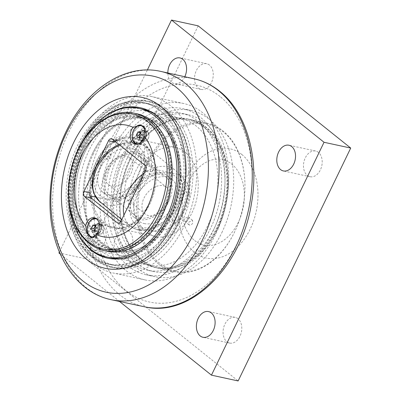 <?xml version="1.0" encoding="UTF-8"?>
<svg xmlns="http://www.w3.org/2000/svg" width="401" height="401" viewBox="0 0 401 401"><rect width="100%" height="100%" fill="white"/><g stroke="black" fill="none" stroke-linecap="round" stroke-linejoin="round"><path stroke-width="0.3" stroke-dasharray="2 1.5" d="M103.257 231.502A4.752 3.308 102.3 0 1 99.523 233.963A4.752 3.308 102.3 0 1 97.303 228.62A4.752 3.308 102.3 0 1 101.543 224.675A4.752 3.308 102.3 0 1 103.257 231.502M100.596 231.081A5.228 3.639 102.3 0 1 96.491 233.793A5.228 3.639 102.3 0 1 94.601 226.284A5.228 3.639 102.3 0 1 98.706 223.573A5.228 3.639 102.3 0 1 101.318 228.169A5.228 3.639 102.3 0 1 100.771 230.69A5.228 3.639 102.3 0 1 100.596 231.081M96.13 227.728L98.661 228.274L97.724 225.527L95.423 225.658M95.187 224.976L97.724 225.527M94.706 230.61L94.937 231.287L97.268 231.156L98.661 228.274M92.405 230.74L94.937 231.287M94.736 230.605L97.268 231.156M97.022 219.282A9.268 6.451 102.3 0 1 99.107 232.114A9.268 6.451 102.3 0 1 95.157 236.43M92.796 237.121A9.268 6.451 102.3 0 1 89.453 223.813A9.268 6.451 102.3 0 1 96.731 219.011A9.268 6.451 102.3 0 1 101.358 227.156A9.268 6.451 102.3 0 1 100.385 231.628A9.268 6.451 102.3 0 1 100.075 232.324A9.268 6.451 102.3 0 1 94.14 237.212M148.29 138.35A4.752 3.308 102.3 0 1 144.555 140.811A4.752 3.308 102.3 0 1 142.335 135.468A4.752 3.308 102.3 0 1 146.571 131.523A4.752 3.308 102.3 0 1 148.29 138.35M145.628 137.934A5.228 3.639 102.3 0 1 141.523 140.641A5.228 3.639 102.3 0 1 139.633 133.132A5.228 3.639 102.3 0 1 143.738 130.425A5.228 3.639 102.3 0 1 146.35 135.017A5.228 3.639 102.3 0 1 145.799 137.538A5.228 3.639 102.3 0 1 145.628 137.934M141.157 134.576L143.693 135.127L142.756 132.375L140.45 132.505M140.22 131.824L142.756 132.375M139.738 137.458L139.969 138.139L142.3 138.004L143.693 135.127M137.438 137.588L139.969 138.139M139.764 137.458L142.3 138.004M145.272 131.373A9.268 6.451 102.3 0 1 144.139 138.962A9.268 6.451 102.3 0 1 138.205 143.849M137.829 143.969A9.268 6.451 102.3 0 1 134.485 130.661A9.268 6.451 102.3 0 1 141.764 125.859M144.28 127.328A9.268 6.451 102.3 0 1 146.385 134.009A9.268 6.451 102.3 0 1 145.418 138.475A9.268 6.451 102.3 0 1 145.107 139.172A9.268 6.451 102.3 0 1 137.849 143.974M181.077 175.026L155.859 169.553A45.619 31.749 102.3 0 1 156.169 178.415A45.619 31.749 102.3 0 1 151.393 200.42A45.619 31.749 102.3 0 1 128.616 225.913L153.829 231.387C159.142 231.146 164.23 230.219 169.092 228.6L176.014 223.106A42.767 29.764 -77.7 0 0 189.658 194.876L189.026 187.372C187.142 182.821 184.49 178.706 181.077 175.026A36.115 24.506 -51.3 0 1 185.478 191.523L189.658 194.876M89.974 195.878L89.573 195.793L90.29 190.6A45.619 31.749 102.3 0 1 113.949 141.663L116.821 139.433L118.816 139.869A45.619 31.749 102.3 0 1 133.398 138.31A45.619 31.749 102.3 0 1 155.859 169.553L153.864 169.117L155.272 174.771A45.619 31.749 102.3 0 1 131.613 223.713L126.616 225.477L128.616 225.913A45.619 31.749 102.3 0 1 114.034 227.467A45.619 31.749 102.3 0 1 91.894 198.645M91.573 196.229A45.619 31.749 102.3 0 1 97.568 161.934A45.619 31.749 102.3 0 1 118.816 139.869L144.029 145.342C144.806 146.901 144.876 148.951 144.24 151.488L144.25 158.49A42.767 29.764 -77.7 0 0 130.606 186.716L124.31 192.716C121.964 196.35 119.453 199.347 116.786 201.703A36.115 24.506 128.7 0 0 134.786 190.069L130.606 186.716M83.884 151.518A67.859 47.223 -77.7 0 0 108.38 249.001A67.859 47.223 -77.7 0 0 161.678 213.853A67.859 47.223 -77.7 0 0 137.182 116.37A67.859 47.223 -77.7 0 0 83.884 151.518M142.3 133.708A5.228 3.639 -77.7 0 0 144.19 141.217A5.228 3.639 -77.7 0 0 148.851 136.881A5.228 3.639 -77.7 0 0 146.405 131.002A5.228 3.639 -77.7 0 0 142.3 133.708M97.273 226.861A5.228 3.639 -77.7 0 0 99.157 234.369A5.228 3.639 -77.7 0 0 103.819 230.034A5.228 3.639 -77.7 0 0 101.378 224.154A5.228 3.639 -77.7 0 0 97.273 226.861M131.613 223.713A7.604 5.293 102.3 0 1 123.643 227.803L90.962 201.613A7.604 5.293 102.3 0 1 90.29 190.6M113.949 141.663A7.604 5.293 102.3 0 1 121.919 137.568L154.606 163.763A7.604 5.293 102.3 0 1 155.272 174.771M169.092 228.6A45.619 31.749 -77.7 0 0 189.026 187.372M144.24 151.488A45.619 31.749 -77.7 0 0 130.515 169.092A45.619 31.749 -77.7 0 0 124.31 192.716M144.25 158.49L148.435 161.839L134.786 190.069M148.435 161.839A36.115 24.506 128.7 0 0 144.029 145.342M176.014 223.106L171.834 219.753A36.115 24.506 -51.3 0 1 153.829 231.387M171.834 219.753L185.478 191.523M107.192 251.272A70.33 48.942 102.3 0 1 74.285 172.154A70.33 48.942 102.3 0 1 137.037 113.814M164.871 209.347A69.378 48.28 102.3 0 1 162.55 214.555A69.378 48.28 102.3 0 1 82.145 229.833A69.378 48.28 102.3 0 1 109.298 120.325A69.378 48.28 102.3 0 1 172.139 175.884M136.2 144.235A9.98 6.942 -77.7 0 0 137.177 144.56A9.98 6.942 -77.7 0 0 145.017 139.393A9.98 6.942 -77.7 0 0 145.347 138.641A9.98 6.942 -77.7 0 0 146.395 133.829A9.98 6.942 -77.7 0 0 141.413 125.057A9.98 6.942 -77.7 0 0 141.127 125.002M91.854 237.638A9.98 6.942 -77.7 0 0 92.145 237.713A9.98 6.942 -77.7 0 0 99.984 232.54A9.98 6.942 -77.7 0 0 100.32 231.793A9.98 6.942 -77.7 0 0 101.363 226.981A9.98 6.942 -77.7 0 0 96.38 218.204A9.98 6.942 -77.7 0 0 95.358 218.094M90.456 192.876L89.573 195.793M120.706 221.733L123.714 224.144A3.799 2.647 -77.7 0 0 124.516 224.53A3.799 2.647 -77.7 0 0 127.503 222.56L126.616 225.477M153.864 169.117L152.029 171.828A3.799 2.647 -77.7 0 0 151.458 166.756L118.771 140.561A3.799 2.647 -77.7 0 0 117.969 140.175A3.799 2.647 -77.7 0 0 115.313 141.568M116.821 139.433L114.982 142.144M148.741 215.683A17.108 11.609 -51.3 0 1 145.282 214.064A17.108 11.609 -51.3 0 1 145.302 195.713A17.108 11.609 -51.3 0 1 163.217 185.743A17.108 11.609 -51.3 0 1 166.676 187.362A17.108 11.609 -51.3 0 1 166.651 205.713A17.108 11.609 -51.3 0 1 148.741 215.683M116.786 201.703L95.704 197.127M111.699 185.999A17.108 11.609 128.7 0 0 129.608 176.029A17.108 11.609 128.7 0 0 129.633 157.678A17.108 11.609 128.7 0 0 126.17 156.059A17.108 11.609 128.7 0 0 108.26 166.029A17.108 11.609 128.7 0 0 108.235 184.38A17.108 11.609 128.7 0 0 111.699 185.999M139.588 171.062A45.619 31.749 -77.7 0 0 156.054 236.595A45.619 31.749 -77.7 0 0 196.761 198.751A45.619 31.749 -77.7 0 0 175.417 147.433A45.619 31.749 -77.7 0 0 139.588 171.062M135.688 141.748C137.317 142.28 136.936 142.4 134.551 142.099C132.921 141.538 133.297 141.423 135.688 141.748M105.924 203.312C104.21 203.222 103.418 201.152 105.663 201.843C107.759 202.776 107.844 203.267 105.924 203.312M169.242 169.904C171.453 170.59 170.806 168.6 168.981 168.43C167.087 168.47 167.172 168.961 169.242 169.904M140.365 229.643C137.969 229.332 137.588 229.452 139.227 229.999C140.831 230.465 142.701 230.064 140.365 229.643M144.175 223.568A26.611 18.06 128.7 0 0 172.034 208.054A26.611 18.06 128.7 0 0 172.074 179.513A26.611 18.06 128.7 0 0 166.691 176.991A26.611 18.06 128.7 0 0 138.831 192.5A26.611 18.06 128.7 0 0 138.791 221.046A26.611 18.06 128.7 0 0 144.175 223.568M108.22 194.756A26.611 18.06 128.7 0 0 136.079 179.242A26.611 18.06 128.7 0 0 136.119 150.701A26.611 18.06 128.7 0 0 130.736 148.18A26.611 18.06 128.7 0 0 102.877 163.688A26.611 18.06 128.7 0 0 102.836 192.234A26.611 18.06 128.7 0 0 108.22 194.756M161.678 172.976A26.611 18.06 128.7 0 0 133.819 188.485A26.611 18.06 128.7 0 0 133.779 217.026A26.611 18.06 128.7 0 0 139.162 219.547A26.611 18.06 128.7 0 0 167.027 204.039A26.611 18.06 128.7 0 0 167.062 175.498A26.611 18.06 128.7 0 0 161.678 172.976M139.969 217.888A24.712 16.767 128.7 0 0 165.839 203.482A24.712 16.767 128.7 0 0 165.874 176.976A24.712 16.767 128.7 0 0 160.876 174.635A24.712 16.767 128.7 0 0 135.002 189.041A24.712 16.767 128.7 0 0 134.967 215.548A24.712 16.767 128.7 0 0 139.969 217.888M134.942 153.859A24.712 16.767 128.7 0 0 109.072 168.26A24.712 16.767 128.7 0 0 109.037 194.766A24.712 16.767 128.7 0 0 114.034 197.107A24.712 16.767 128.7 0 0 139.909 182.706A24.712 16.767 128.7 0 0 139.944 156.2A24.712 16.767 128.7 0 0 134.942 153.859M113.232 198.771A26.611 18.06 128.7 0 0 141.092 183.262A26.611 18.06 128.7 0 0 141.132 154.716A26.611 18.06 128.7 0 0 135.749 152.195A26.611 18.06 128.7 0 0 107.889 167.708A26.611 18.06 128.7 0 0 107.849 196.249A26.611 18.06 128.7 0 0 113.232 198.771M84.832 146.821A82.496 57.408 -77.7 0 0 114.616 265.332A82.496 57.408 -77.7 0 0 179.407 222.605A82.496 57.408 -77.7 0 0 149.623 104.1A82.496 57.408 -77.7 0 0 84.832 146.821M89.082 150.23A75.082 52.25 -77.7 0 0 116.19 258.089A75.082 52.25 -77.7 0 0 175.157 219.202A75.082 52.25 -77.7 0 0 148.054 111.343A75.082 52.25 -77.7 0 0 89.082 150.23M170.35 215.738A67.859 47.223 -77.7 0 0 145.854 118.255A67.859 47.223 -77.7 0 0 92.556 153.403A67.859 47.223 -77.7 0 0 90.285 158.49A67.859 47.223 -77.7 0 0 83.177 191.222A67.859 47.223 -77.7 0 0 117.052 250.881A67.859 47.223 -77.7 0 0 170.35 215.738M92.681 153.107A68.812 47.884 -77.7 0 0 90.375 158.27A68.812 47.884 -77.7 0 0 83.167 191.462A68.812 47.884 -77.7 0 0 145.493 246.565A68.812 47.884 -77.7 0 0 172.42 137.959A68.812 47.884 -77.7 0 0 92.681 153.107M79.233 145.608A82.496 57.408 -77.7 0 0 109.012 264.114A82.496 57.408 -77.7 0 0 173.803 221.387A82.496 57.408 -77.7 0 0 144.024 102.882A82.496 57.408 -77.7 0 0 79.233 145.608M142.651 109.197A76.035 52.912 -77.7 0 0 82.937 148.576A76.035 52.912 -77.7 0 0 110.385 257.798M121.333 258.52A76.035 52.912 -77.7 0 0 170.099 218.42A76.035 52.912 -77.7 0 0 152.911 113.077M80.716 144.756A76.035 52.912 -77.7 0 0 79.203 147.763A76.035 52.912 -77.7 0 0 68.777 199.748M129.889 158.771A76.035 52.912 -77.7 0 0 157.337 267.993A76.035 52.912 -77.7 0 0 217.051 228.615A76.035 52.912 -77.7 0 0 189.608 119.393A76.035 52.912 -77.7 0 0 129.889 158.771M141.708 259.397A75.082 52.25 102.3 0 1 120.059 201.056A75.082 52.25 102.3 0 1 127.924 164.841A75.082 52.25 102.3 0 1 202.776 126.16A75.082 52.25 102.3 0 1 217.382 226.324A75.082 52.25 102.3 0 1 141.708 259.397M188.761 222.154L192.52 220.339L192.766 223.021C191.904 224.505 190.821 225.182 189.528 225.061L188.956 224.791L188.761 222.154M184.405 218.66L184.595 221.297L185.167 221.563L188.184 219.923L188.159 216.846L184.405 218.66M107.047 156.676L110.861 154.911L110.831 157.939L107.879 159.633L107.298 159.362L107.047 156.676M102.691 153.182L102.937 155.864L104.37 156.109L105.268 155.703L106.691 154.049L106.501 151.413L102.691 153.182M127.222 158.189A76.035 52.912 -77.7 0 0 154.671 267.417A76.035 52.912 -77.7 0 0 214.385 228.034A76.035 52.912 -77.7 0 0 186.936 118.811A76.035 52.912 -77.7 0 0 127.222 158.189M124.771 156.23A80.31 55.889 -77.7 0 0 153.763 271.592A80.31 55.889 -77.7 0 0 216.836 229.999A80.31 55.889 -77.7 0 0 187.843 114.631A80.31 55.889 -77.7 0 0 124.771 156.23M118.37 154.836A80.31 55.889 -77.7 0 0 147.357 270.204A80.31 55.889 -77.7 0 0 210.435 228.61A80.31 55.889 -77.7 0 0 181.442 113.242A80.31 55.889 -77.7 0 0 118.37 154.836M121.363 157.237A75.082 52.25 -77.7 0 0 148.47 265.096A75.082 52.25 -77.7 0 0 207.437 226.209A75.082 52.25 -77.7 0 0 180.335 118.35A75.082 52.25 -77.7 0 0 121.363 157.237M93.443 153.718A67.478 46.957 -77.7 0 0 117.799 250.655A67.478 46.957 -77.7 0 0 174.996 205.482A67.478 46.957 -77.7 0 0 160.666 125.663A67.478 46.957 -77.7 0 0 146.44 118.771A67.478 46.957 -77.7 0 0 93.443 153.718M95.167 241.938A67.478 46.957 -77.7 0 0 109.398 248.831A67.478 46.957 -77.7 0 0 166.595 203.658A67.478 46.957 -77.7 0 0 152.265 123.839A67.478 46.957 -77.7 0 0 138.034 116.947A67.478 46.957 -77.7 0 0 82.781 156.956A67.478 46.957 -77.7 0 0 75.714 189.508A67.478 46.957 -77.7 0 0 95.167 241.938M90.31 197.016A46.571 32.411 -77.7 0 0 116.636 228.73A46.571 32.411 -77.7 0 0 151.302 200.64A46.571 32.411 -77.7 0 0 156.179 178.179A46.571 32.411 -77.7 0 0 134.25 137.563A46.571 32.411 -77.7 0 0 96.355 161.352A46.571 32.411 -77.7 0 0 90.19 195.929M94.907 240.966A66.531 46.3 102.3 0 1 75.719 189.267A66.531 46.3 102.3 0 1 82.691 157.177A66.531 46.3 102.3 0 1 149.017 122.906A66.531 46.3 102.3 0 1 161.954 211.658A66.531 46.3 102.3 0 1 94.907 240.966M141.974 260.374A76.035 52.912 -77.7 0 0 158.004 268.139A76.035 52.912 -77.7 0 0 222.455 217.237A76.035 52.912 -77.7 0 0 206.304 127.302A76.035 52.912 -77.7 0 0 190.274 119.538A76.035 52.912 -77.7 0 0 128.014 164.621A76.035 52.912 -77.7 0 0 120.049 201.297A76.035 52.912 -77.7 0 0 141.974 260.374M158.646 263.993A76.035 52.912 102.3 0 1 142.5 174.059A76.035 52.912 102.3 0 1 206.946 123.157A76.035 52.912 102.3 0 1 222.976 130.921A76.035 52.912 102.3 0 1 244.901 190.004A76.035 52.912 102.3 0 1 236.941 226.675A76.035 52.912 102.3 0 1 174.681 271.758A76.035 52.912 102.3 0 1 158.646 263.993M159.718 263.307A75.082 52.25 102.3 0 1 168.651 136.084A75.082 52.25 102.3 0 1 244.896 190.239A75.082 52.25 102.3 0 1 237.031 226.455A75.082 52.25 102.3 0 1 159.718 263.307M194.731 240.58A43.714 30.421 -77.7 0 0 238.279 222.405A43.714 30.421 -77.7 0 0 231.718 164.074A43.714 30.421 -77.7 0 0 188.169 182.249A43.714 30.421 -77.7 0 0 194.731 240.58M209.452 65.067A13.148 9.153 -77.7 0 0 206.68 63.724A13.148 9.153 -77.7 0 0 194.946 74.631A13.148 9.153 -77.7 0 0 201.096 89.423A13.148 9.153 -77.7 0 0 212.244 80.621A13.148 9.153 -77.7 0 0 209.452 65.067M184.846 76.611A13.148 9.153 102.3 0 1 174.42 83.629A13.148 9.153 102.3 0 1 171.648 82.285A13.148 9.153 102.3 0 1 167.844 72.862M129.037 231.407A13.148 9.153 -77.7 0 0 126.265 230.064A13.148 9.153 -77.7 0 0 114.536 240.971A13.148 9.153 -77.7 0 0 120.686 255.763A13.148 9.153 -77.7 0 0 131.829 246.961A13.148 9.153 -77.7 0 0 129.037 231.407M102.36 225.613A13.148 9.153 102.3 0 1 105.152 241.166A13.148 9.153 102.3 0 1 94.004 249.973A13.148 9.153 102.3 0 1 91.233 248.63A13.148 9.153 102.3 0 1 88.441 233.076A13.148 9.153 102.3 0 1 99.588 224.274A13.148 9.153 102.3 0 1 102.36 225.613M237.993 318.715A13.148 9.153 -77.7 0 0 235.217 317.371A13.148 9.153 -77.7 0 0 223.487 328.279A13.148 9.153 -77.7 0 0 229.638 343.071A13.148 9.153 -77.7 0 0 240.785 334.269A13.148 9.153 -77.7 0 0 237.993 318.715M318.404 152.37A13.148 9.153 -77.7 0 0 315.632 151.027A13.148 9.153 -77.7 0 0 303.898 161.939A13.148 9.153 -77.7 0 0 310.053 176.726A13.148 9.153 -77.7 0 0 321.196 167.924A13.148 9.153 -77.7 0 0 318.404 152.37M119.709 301.637L60.18 253.933M198.179 25.844L85.603 258.72L58.922 252.931M85.603 258.72L238.139 380.95M59.363 252.018L147.367 69.969M241.803 154.485A55.894 38.897 -77.7 0 0 178.59 205.618A55.894 38.897 -77.7 0 0 234.084 250.089A55.894 38.897 -77.7 0 0 241.803 154.485M80.561 145.037A85.062 59.198 -77.7 0 0 111.267 267.231A85.062 59.198 -77.7 0 0 183.367 210.284A85.062 59.198 -77.7 0 0 165.302 109.668A85.062 59.198 -77.7 0 0 147.367 100.982A85.062 59.198 -77.7 0 0 80.561 145.037M82.325 146.215A82.686 57.543 102.3 0 1 147.262 103.388A82.686 57.543 102.3 0 1 177.112 222.169A82.686 57.543 102.3 0 1 112.175 264.996A82.686 57.543 102.3 0 1 82.325 146.215M172.445 221.157A82.686 57.543 102.3 0 1 107.503 263.983A82.686 57.543 102.3 0 1 77.654 145.202A82.686 57.543 102.3 0 1 142.596 102.375A82.686 57.543 102.3 0 1 172.445 221.157M93.528 251.362A76.982 53.574 102.3 0 1 80.922 147.819A76.982 53.574 102.3 0 1 124.646 108.064M140.716 107.809A76.982 53.574 102.3 0 1 141.388 107.949A76.982 53.574 102.3 0 1 169.177 218.54A76.982 53.574 102.3 0 1 108.716 258.409A76.982 53.574 102.3 0 1 108.049 258.259M75.518 228.926A76.982 53.574 102.3 0 1 79.588 147.528A76.982 53.574 102.3 0 1 98.952 121.012M221.828 232.675A85.062 59.198 -77.7 0 0 191.122 110.481A85.062 59.198 -77.7 0 0 124.315 154.535A85.062 59.198 -77.7 0 0 155.022 276.73A85.062 59.198 -77.7 0 0 221.828 232.675M83.629 145.703A85.062 59.198 -77.7 0 0 114.335 267.898A85.062 59.198 -77.7 0 0 181.142 223.843A85.062 59.198 -77.7 0 0 150.435 101.648A85.062 59.198 -77.7 0 0 83.629 145.703M184.139 226.244A90.29 62.832 -77.7 0 0 151.543 96.541A90.29 62.832 -77.7 0 0 80.636 143.302A90.29 62.832 -77.7 0 0 113.227 273.006A90.29 62.832 -77.7 0 0 184.139 226.244M112.646 150.255A90.29 62.832 -77.7 0 0 145.242 279.958A90.29 62.832 -77.7 0 0 216.154 233.192A90.29 62.832 -77.7 0 0 183.558 103.493A90.29 62.832 -77.7 0 0 112.646 150.255M213.157 230.791A85.062 59.198 -77.7 0 0 182.45 108.601A85.062 59.198 -77.7 0 0 115.643 152.656A85.062 59.198 -77.7 0 0 146.35 274.845A85.062 59.198 -77.7 0 0 213.157 230.791M95.428 226.62A4.752 3.308 -77.7 0 0 97.142 233.447A4.752 3.308 -77.7 0 0 100.877 230.986A4.752 3.308 -77.7 0 0 99.162 224.159A4.752 3.308 -77.7 0 0 95.428 226.62M94.927 226.435A4.972 3.464 102.3 0 1 98.972 223.893A4.972 3.464 102.3 0 1 101.313 228.234A4.972 3.464 102.3 0 1 100.791 230.635A4.972 3.464 102.3 0 1 100.626 231.006A4.972 3.464 102.3 0 1 95.674 233.076A4.972 3.464 102.3 0 1 94.927 226.435M140.46 133.468A4.752 3.308 -77.7 0 0 142.175 140.295A4.752 3.308 -77.7 0 0 145.909 137.834A4.752 3.308 -77.7 0 0 144.195 131.007A4.752 3.308 -77.7 0 0 140.46 133.468M139.954 133.282A4.972 3.464 102.3 0 1 144.004 130.741A4.972 3.464 102.3 0 1 146.345 135.082A4.972 3.464 102.3 0 1 145.824 137.483A4.972 3.464 102.3 0 1 145.658 137.854A4.972 3.464 102.3 0 1 140.701 139.924A4.972 3.464 102.3 0 1 139.954 133.282M134.034 113.162A70.33 48.942 -77.7 0 0 78.796 149.588A70.33 48.942 -77.7 0 0 104.185 250.62M91.027 197.949L90.962 201.613M118.942 223.106L123.714 224.144L123.643 227.803M121.037 221.157L127.503 222.56M144.992 165.352L151.458 166.756L154.606 163.763M112.305 139.157L118.771 140.561L121.919 137.568M152.029 171.828L145.563 170.425M142.28 227.492A31.098 21.103 -51.3 0 1 133.608 195.538A31.098 21.103 -51.3 0 1 168.585 173.067A31.098 21.103 -51.3 0 1 177.257 205.016A31.098 21.103 -51.3 0 1 142.28 227.492M123.939 215.157A35.849 24.326 128.7 0 0 130.701 226.39A35.849 24.326 128.7 0 0 137.598 229.507A35.849 24.326 128.7 0 0 177.919 203.603A35.849 24.326 128.7 0 0 175.528 170.45A35.849 24.326 128.7 0 0 144.305 173.026M119.623 145.022A35.849 24.326 -51.3 0 1 144.21 145.352A35.849 24.326 -51.3 0 1 147.302 179.067A35.849 24.326 -51.3 0 1 106.982 204.976A35.849 24.326 -51.3 0 1 99.383 201.292M141.302 176.204A31.098 21.103 128.7 0 0 132.636 144.255A31.098 21.103 128.7 0 0 97.654 166.731A31.098 21.103 128.7 0 0 106.325 198.68A31.098 21.103 128.7 0 0 141.302 176.204M81.288 145.388A84.491 58.797 -77.7 0 0 93.974 258.134A84.491 58.797 -77.7 0 0 178.149 223.001A84.491 58.797 -77.7 0 0 165.463 110.255A84.491 58.797 -77.7 0 0 81.288 145.388M159.889 71.213A116.816 81.293 -77.7 0 0 56.386 168.27A116.816 81.293 -77.7 0 0 110.315 299.512M145.573 307.011A116.671 81.192 102.3 0 1 89.789 175.518A116.671 81.192 102.3 0 1 195.081 79.012M220.019 96.496A110.967 77.223 -77.7 0 0 109.463 142.636A110.967 77.223 -77.7 0 0 126.125 290.715A110.967 77.223 -77.7 0 0 236.68 244.575A110.967 77.223 -77.7 0 0 220.019 96.496M100.771 230.69L100.791 230.635C97.969 234.74 99.087 232.821 97.142 233.447L99.523 233.963M101.318 228.169L101.313 228.234C100.45 223.322 100.671 225.537 99.162 224.159L101.543 224.675M145.799 137.538L145.824 137.483C143.002 141.593 144.119 139.668 142.175 140.295L144.555 140.811M146.35 135.017L146.345 135.082C145.483 130.17 145.703 132.385 144.195 131.007L146.571 131.523M141.413 125.057L140.871 124.937M137.177 144.56L135.177 144.124M96.38 218.204L94.38 217.773M92.145 237.713L91.603 237.593M141.523 140.641L144.19 141.217M143.738 130.425L146.405 131.002M96.491 233.793L99.157 234.369M98.706 223.573L101.378 224.154M118.049 223.126L124.516 224.53M111.503 138.771L117.969 140.175M108.235 184.38L145.282 214.064M129.633 157.678L166.676 187.362M114.034 227.467L156.054 236.595M133.398 138.31L175.417 147.433M121.814 219.553L130.701 226.39C144.621 237.462 169.748 224.806 178.811 204.901C181.974 198.32 183.312 191.868 182.831 185.538L181.212 178.495C179.949 175.292 178.054 172.615 175.528 170.45L144.21 145.352L132.27 141.292L118.651 144.245M133.779 217.026L138.791 221.046M167.062 175.498L172.074 179.513M109.037 194.766L134.967 215.548M139.944 156.2L165.874 176.976M102.836 192.234L107.849 196.249M136.119 150.701L141.132 154.716M145.854 118.255L137.182 116.37M117.052 250.881L108.38 249.001M149.623 104.1L144.024 102.882M114.616 265.332L109.012 264.114M192.52 220.339L188.159 216.846M188.956 224.796L184.595 221.302M110.861 154.911L106.501 151.413M107.293 159.357L102.937 155.864M189.608 119.393L186.936 118.811M157.337 267.993L154.671 267.417M187.843 114.631L181.442 113.242M153.763 271.592L147.357 270.204M180.335 118.35L148.054 111.343M148.47 265.096L116.19 258.089M146.44 118.771L138.034 116.947M117.799 250.655L109.398 248.831M206.946 123.157L190.274 119.538M174.681 271.758L158.004 268.139M206.68 63.724L179.999 57.929M201.096 89.423L174.42 83.629M126.265 230.064L99.588 224.274M120.686 255.763L94.004 249.973M235.217 317.371L208.54 311.577M229.638 343.071L202.961 337.276M315.632 151.027L288.956 145.237M310.053 176.726L283.372 170.936M150.435 101.648L147.367 100.982C153.899 102.41 159.914 105.328 165.418 109.724C187.623 126.736 196.284 167.984 185.412 204.365C174.36 245.377 140.225 274.459 111.267 267.231L114.335 267.898M107.503 263.983L112.175 264.996M142.596 102.375L147.262 103.388M107.383 258.119L108.716 258.409M140.049 107.658L141.388 107.949M183.558 103.493L151.543 96.541M145.242 279.958L113.227 273.006M191.122 110.481L182.45 108.601M155.022 276.73L146.35 274.845"/><path stroke-width="0.6" d="M95.187 224.976L96.13 227.728L94.736 230.605L92.405 230.74L91.468 227.989L92.857 225.106L95.187 224.976M95.423 225.658L93.999 228.54L94.706 230.61M92.857 225.106L95.393 225.658M91.468 227.989L93.999 228.54M95.157 236.43A9.268 6.451 102.3 0 1 91.829 236.911A9.268 6.451 102.3 0 1 88.486 223.603A9.268 6.451 102.3 0 1 95.764 218.801A9.268 6.451 102.3 0 1 97.022 219.282M96.731 219.011A9.268 6.451 102.3 0 1 96.746 219.016L95.764 218.801M94.14 237.212A9.268 6.451 102.3 0 1 92.796 237.121L91.829 236.911M140.22 131.824L141.157 134.576L139.764 137.458L137.438 137.588L136.495 134.836L137.889 131.954L140.22 131.824M140.45 132.505L139.032 135.388L139.738 137.458M137.889 131.954L140.425 132.505M136.495 134.836L139.032 135.388M138.205 143.849A9.268 6.451 102.3 0 1 136.861 143.764A9.268 6.451 102.3 0 1 133.518 130.45A9.268 6.451 102.3 0 1 140.796 125.648A9.268 6.451 102.3 0 1 145.272 131.373M140.796 125.648L141.764 125.859A9.268 6.451 102.3 0 1 144.28 127.328M137.849 143.974A9.268 6.451 102.3 0 1 137.829 143.969L136.861 143.764M95.704 197.127L89.974 195.878M162.43 214.846A70.33 48.942 102.3 0 1 107.192 251.272L104.185 250.62A70.33 48.942 -77.7 0 0 159.423 214.194A70.33 48.942 -77.7 0 0 134.034 113.162L137.037 113.814A70.33 48.942 102.3 0 1 172.149 175.643A70.33 48.942 102.3 0 1 164.781 209.568A70.33 48.942 102.3 0 1 162.43 214.846M172.149 175.643L172.139 175.884A69.378 48.28 102.3 0 1 164.871 209.347L164.781 209.568M141.127 125.002A9.98 6.942 -77.7 0 0 133.573 130.225A9.98 6.942 -77.7 0 0 136.2 144.235M143.012 138.957A9.98 6.942 102.3 0 1 135.177 144.124A9.98 6.942 102.3 0 1 130.28 137.438A9.98 6.942 102.3 0 1 133.107 127.373L140.871 124.942L145.007 129.002L144.019 136.114A9.98 6.942 102.3 0 1 143.012 138.957M95.358 218.094A9.98 6.942 -77.7 0 0 88.546 223.377A9.98 6.942 -77.7 0 0 91.854 237.638M97.984 232.109A9.98 6.942 102.3 0 1 96.451 234.525L91.603 237.593L87.228 233.477L85.538 225.778A9.98 6.942 102.3 0 1 94.38 217.773A9.98 6.942 102.3 0 1 97.984 232.109M133.107 127.373A57.022 39.684 -77.7 0 0 82.095 154.756A57.022 39.684 -77.7 0 0 85.538 225.778M96.451 234.525A57.022 39.684 -77.7 0 0 147.463 207.142A57.022 39.684 -77.7 0 0 144.019 136.114M91.027 197.949A3.799 2.647 -77.7 0 1 90.456 192.876L83.994 191.472L108.521 140.741A3.799 2.647 -77.7 0 1 111.503 138.771A3.799 2.647 -77.7 0 1 112.305 139.157L144.992 165.352A3.799 2.647 -77.7 0 1 145.563 170.425L121.037 221.157A3.799 2.647 -77.7 0 1 118.049 223.126A3.799 2.647 -77.7 0 1 117.252 222.74L84.566 196.545L91.027 197.949L120.706 221.733M83.994 191.472A3.799 2.647 -77.7 0 0 84.566 196.545M115.313 141.568A3.799 2.647 -77.7 0 0 114.982 142.144L108.521 140.741M91.894 198.645A45.619 31.749 102.3 0 1 91.573 196.229M68.777 199.748A76.035 52.912 -77.7 0 0 106.646 256.986L110.385 257.798A76.035 52.912 -77.7 0 0 121.333 258.52M152.911 113.077A76.035 52.912 -77.7 0 0 142.651 109.197L138.916 108.385A76.035 52.912 -77.7 0 0 80.716 144.756M106.646 256.986A76.035 52.912 -77.7 0 0 166.365 217.608A76.035 52.912 -77.7 0 0 138.916 108.385M90.19 195.929A46.571 32.411 -77.7 0 0 90.31 197.016M167.844 72.862A13.148 9.153 102.3 0 1 179.999 57.929A13.148 9.153 102.3 0 1 182.771 59.273A13.148 9.153 102.3 0 1 184.846 76.611M211.312 312.92A13.148 9.153 102.3 0 1 214.104 328.474A13.148 9.153 102.3 0 1 202.961 337.276A13.148 9.153 102.3 0 1 200.189 335.933A13.148 9.153 102.3 0 1 197.397 320.379A13.148 9.153 102.3 0 1 208.54 311.577A13.148 9.153 102.3 0 1 211.312 312.92M291.727 146.581A13.148 9.153 102.3 0 1 294.519 162.134A13.148 9.153 102.3 0 1 283.372 170.936A13.148 9.153 102.3 0 1 280.6 169.593A13.148 9.153 102.3 0 1 277.808 154.039A13.148 9.153 102.3 0 1 288.956 145.237A13.148 9.153 102.3 0 1 291.727 146.581M211.457 375.156L238.139 380.95L350.715 148.069L198.179 25.844L171.503 20.05L324.038 142.28L211.457 375.156L119.709 301.637M350.715 148.069L324.038 142.28M60.18 253.933L58.922 252.931L59.363 252.018M147.367 69.969L171.503 20.05M124.646 108.064A76.982 53.574 102.3 0 1 140.716 107.809M108.049 258.259A76.982 53.574 102.3 0 1 93.528 251.362M98.952 121.012A76.982 53.574 102.3 0 1 140.049 107.658A76.982 53.574 102.3 0 1 167.844 218.249A76.982 53.574 102.3 0 1 107.383 258.119A76.982 53.574 102.3 0 1 75.518 228.926M173.833 223.051A87.438 60.847 -77.7 0 0 160.706 106.37A87.438 60.847 -77.7 0 0 73.599 142.726A87.438 60.847 -77.7 0 0 86.726 259.407A87.438 60.847 -77.7 0 0 173.833 223.051M118.942 223.106L117.252 222.74M78.26 149.889A69.077 48.075 102.3 0 1 147.082 121.167A69.077 48.075 102.3 0 1 157.453 213.347A69.077 48.075 102.3 0 1 88.636 242.069A69.077 48.075 102.3 0 1 78.26 149.889M144.305 173.026A35.849 24.326 128.7 0 0 123.939 215.157M118.651 144.245L109.558 149.909L102.08 157.418L96.19 166.666L92.731 176.575L92.075 186.124L93.659 193.147L99.383 201.292A35.849 24.326 -51.3 0 1 95.097 172.646A35.849 24.326 -51.3 0 1 119.623 145.022M192.996 234.956A110.561 76.942 102.3 0 1 82.852 280.926A110.561 76.942 102.3 0 1 66.25 133.388A110.561 76.942 102.3 0 1 176.395 87.418A110.561 76.942 102.3 0 1 192.996 234.956M185.247 83.293A116.816 81.293 -77.7 0 0 159.889 71.213C125.027 63.669 86.842 89.172 66.847 130.029C54.742 154.606 49.148 180.575 50.065 207.939C51.473 253.186 75.609 291.943 110.315 299.512A116.816 81.293 -77.7 0 0 202.786 239.171A116.816 81.293 -77.7 0 0 185.247 83.293M159.889 71.213L195.081 79.012A116.671 81.192 102.3 0 1 218.49 90.651A116.671 81.192 102.3 0 1 236.009 246.339A116.671 81.192 102.3 0 1 145.573 307.011L110.315 299.512M104.185 250.62C95.729 248.715 88.461 244.074 82.39 236.69C77.288 230.4 73.543 222.755 71.157 213.758C66.015 192.35 68.355 170.971 78.175 149.633C90.255 123.944 113.668 108.36 134.034 113.162M99.383 201.292L121.814 219.553M145.573 307.011C191.553 317.402 242.279 265.602 251.612 202.51C259.387 157.979 246.72 112.38 219.583 91.177C212.134 85.223 203.969 81.162 195.081 79.012"/></g></svg>
